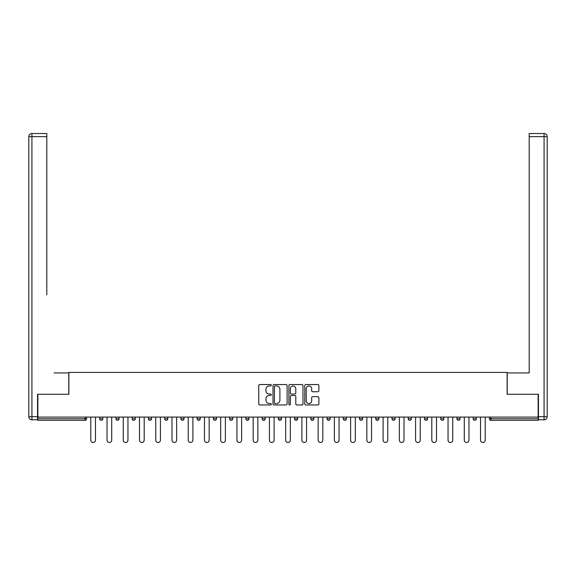 <?xml version="1.0" encoding="UTF-8"?>
<svg xmlns="http://www.w3.org/2000/svg" width="576" height="576" viewBox="0 0 576 576"><rect width="100%" height="100%" fill="white"/><g stroke="black" fill="none" stroke-linecap="round" stroke-linejoin="round"><path stroke-width="0.86" d="M271.346 385.25A0.713 0.713 0 0 0 270.626 384.53L259.776 384.53A1.022 1.022 0 0 0 258.754 385.553L258.754 403.949A1.022 1.022 0 0 0 259.776 404.971L270.626 404.971A0.713 0.713 0 0 0 271.346 404.251A0.713 0.713 0 0 0 270.626 403.538L269.222 403.538A3.269 3.269 0 0 1 265.954 400.27L265.954 398.736A3.269 3.269 0 0 1 269.222 395.467L270.626 395.467A0.713 0.713 0 0 0 271.346 394.754A0.713 0.713 0 0 0 270.626 394.034L269.222 394.034A3.269 3.269 0 0 1 265.954 390.766L265.954 389.232A3.269 3.269 0 0 1 269.222 385.963L270.626 385.963A0.713 0.713 0 0 0 271.346 385.25M317.858 391.738A1.022 1.022 0 0 0 318.881 390.715L318.881 385.553A1.022 1.022 0 0 0 317.858 384.53L305.806 384.53A1.022 1.022 0 0 0 304.783 385.553L304.783 403.949A1.022 1.022 0 0 0 305.806 404.971L317.858 404.971A1.022 1.022 0 0 0 318.881 403.949L318.881 397.714A1.022 1.022 0 0 0 317.858 396.691L312.703 396.691A1.022 1.022 0 0 0 311.681 397.714L311.681 400.802A2.736 2.736 0 0 1 308.945 403.538A2.736 2.736 0 0 1 306.216 400.802L306.216 388.699A2.736 2.736 0 0 1 308.945 385.963A2.736 2.736 0 0 1 311.681 388.699L311.681 390.715A1.022 1.022 0 0 0 312.703 391.738L317.858 391.738M37.858 417.082L37.858 394.279L68.875 394.279L68.875 372.42L507.125 372.42L507.125 394.279L538.142 394.279L538.142 417.082L37.858 417.082L37.858 418.745L85.01 418.745L85.01 417.082M287.107 385.553A1.022 1.022 0 0 0 286.085 384.53L274.025 384.53A1.022 1.022 0 0 0 273.002 385.553L273.002 403.949A1.022 1.022 0 0 0 274.025 404.971L286.085 404.971A1.022 1.022 0 0 0 287.107 403.949L287.107 385.553M289.915 384.53L301.975 384.53A1.022 1.022 0 0 1 302.998 385.553L302.998 403.949A1.022 1.022 0 0 1 301.975 404.971L296.813 404.971A1.022 1.022 0 0 1 295.79 403.949L295.79 396.49A1.022 1.022 0 0 0 294.768 395.467L291.348 395.467A1.022 1.022 0 0 0 290.326 396.49L290.326 404.251A0.713 0.713 0 0 1 289.613 404.971A0.713 0.713 0 0 1 288.893 404.251L288.893 385.553A1.022 1.022 0 0 1 289.915 384.53M85.01 420.307A1.562 1.562 0 0 0 86.573 418.745L85.01 418.745L85.01 420.307A1.562 1.562 0 0 0 86.573 418.745L86.573 417.082L86.573 418.745A1.562 1.562 0 0 1 85.01 420.307L37.858 420.307L37.858 418.745M538.142 417.082L538.142 420.307L490.99 420.307A1.562 1.562 0 0 1 489.427 418.745L489.427 417.082M99.691 417.082L99.691 418.745L99.691 417.082M101.254 420.307A1.562 1.562 0 0 1 99.691 418.745A1.562 1.562 0 0 0 101.254 420.307A1.562 1.562 0 0 0 102.816 418.745L102.816 417.082L102.816 418.745A1.562 1.562 0 0 1 101.254 420.307A1.562 1.562 0 0 1 99.691 418.745L102.816 418.745A1.562 1.562 0 0 1 101.254 420.307M115.927 417.082L115.927 418.745L115.927 417.082M119.052 417.082L119.052 418.745L119.052 417.082M132.17 417.082L132.17 418.745L132.17 417.082M135.288 417.082L135.288 418.745A1.562 1.562 0 0 1 133.726 420.307A1.562 1.562 0 0 1 132.17 418.745A1.562 1.562 0 0 0 133.726 420.307A1.562 1.562 0 0 0 135.288 418.745A1.562 1.562 0 0 1 133.726 420.307A1.562 1.562 0 0 1 132.17 418.745L135.288 418.745M148.406 417.082L148.406 418.745L148.406 417.082M151.531 417.082L151.531 418.745L151.531 417.082M164.642 417.082L164.642 418.745L164.642 417.082M167.767 417.082L167.767 418.745L167.767 417.082M184.01 417.082L184.01 418.745L180.886 418.745A1.562 1.562 0 0 0 182.448 420.307A1.562 1.562 0 0 1 180.886 418.745L180.886 417.082M197.122 417.082L197.122 418.745L197.122 417.082M200.246 417.082L200.246 418.745L200.246 417.082M213.365 417.082L213.365 418.745L213.365 417.082M216.482 417.082L216.482 418.745L216.482 417.082M229.601 417.082L229.601 418.745L229.601 417.082M232.726 417.082L232.726 418.745A1.562 1.562 0 0 1 231.163 420.307A1.562 1.562 0 0 1 229.601 418.745L232.726 418.745A1.562 1.562 0 0 1 231.163 420.307M245.844 417.082L245.844 418.745L245.844 417.082M248.962 417.082L248.962 418.745L248.962 417.082M262.08 417.082L262.08 418.745L262.08 417.082M265.205 417.082L265.205 418.745A1.562 1.562 0 0 1 263.642 420.307A1.562 1.562 0 0 1 262.08 418.745L265.205 418.745A1.562 1.562 0 0 1 263.642 420.307M278.316 417.082L278.316 418.745L278.316 417.082M281.441 417.082L281.441 418.745L281.441 417.082M294.559 417.082L294.559 418.745L294.559 417.082M297.684 417.082L297.684 418.745L297.684 417.082M313.92 417.082L313.92 418.745A1.562 1.562 0 0 1 312.358 420.307A1.562 1.562 0 0 1 310.795 418.745L310.795 417.082M330.156 417.082L330.156 418.745A1.562 1.562 0 0 1 328.601 420.307A1.562 1.562 0 0 1 327.038 418.745L327.038 417.082M346.399 417.082L346.399 418.745A1.562 1.562 0 0 1 344.837 420.307A1.562 1.562 0 0 1 343.274 418.745L343.274 417.082M362.635 417.082L362.635 418.745A1.562 1.562 0 0 1 361.073 420.307A1.562 1.562 0 0 1 359.518 418.745L359.518 417.082M377.316 420.307A1.562 1.562 0 0 0 378.878 418.745L378.878 417.082L378.878 418.745A1.562 1.562 0 0 1 377.316 420.307A1.562 1.562 0 0 1 375.754 418.745L375.754 417.082M395.114 417.082L395.114 418.745A1.562 1.562 0 0 1 393.552 420.307A1.562 1.562 0 0 1 391.99 418.745L391.99 417.082M408.233 417.082L408.233 418.745L408.233 417.082M411.358 417.082L411.358 418.745A1.562 1.562 0 0 1 409.795 420.307A1.562 1.562 0 0 1 408.233 418.745L411.358 418.745A1.562 1.562 0 0 1 409.795 420.307M426.031 420.307A1.562 1.562 0 0 0 427.594 418.745L427.594 417.082L427.594 418.745A1.562 1.562 0 0 1 426.031 420.307A1.562 1.562 0 0 1 424.469 418.745L424.469 417.082M440.712 417.082L440.712 418.745L440.712 417.082M443.83 417.082L443.83 418.745A1.562 1.562 0 0 1 442.274 420.307A1.562 1.562 0 0 1 440.712 418.745L443.83 418.745A1.562 1.562 0 0 1 442.274 420.307A1.562 1.562 0 0 0 443.83 418.745M456.948 418.745A1.562 1.562 0 0 0 458.51 420.307A1.562 1.562 0 0 0 460.073 418.745L460.073 417.082L460.073 418.745L456.948 418.745A1.562 1.562 0 0 0 458.51 420.307A1.562 1.562 0 0 1 456.948 418.745L456.948 417.082M473.184 417.082L473.184 418.745L473.184 417.082M476.309 417.082L476.309 418.745L476.309 417.082M117.49 420.307A1.562 1.562 0 0 1 115.927 418.745A1.562 1.562 0 0 0 117.49 420.307A1.562 1.562 0 0 0 119.052 418.745A1.562 1.562 0 0 1 117.49 420.307A1.562 1.562 0 0 1 115.927 418.745L119.052 418.745A1.562 1.562 0 0 1 117.49 420.307M149.969 420.307A1.562 1.562 0 0 1 148.406 418.745A1.562 1.562 0 0 0 149.969 420.307A1.562 1.562 0 0 0 151.531 418.745A1.562 1.562 0 0 1 149.969 420.307A1.562 1.562 0 0 1 148.406 418.745L151.531 418.745A1.562 1.562 0 0 1 149.969 420.307M166.205 420.307A1.562 1.562 0 0 1 164.642 418.745A1.562 1.562 0 0 0 166.205 420.307A1.562 1.562 0 0 0 167.767 418.745A1.562 1.562 0 0 1 166.205 420.307A1.562 1.562 0 0 1 164.642 418.745L167.767 418.745A1.562 1.562 0 0 1 166.205 420.307M182.448 420.307A1.562 1.562 0 0 0 184.01 418.745A1.562 1.562 0 0 1 182.448 420.307A1.562 1.562 0 0 1 180.886 418.745M198.684 420.307A1.562 1.562 0 0 1 197.122 418.745A1.562 1.562 0 0 0 198.684 420.307A1.562 1.562 0 0 0 200.246 418.745A1.562 1.562 0 0 1 198.684 420.307A1.562 1.562 0 0 1 197.122 418.745L200.246 418.745A1.562 1.562 0 0 1 198.684 420.307M214.927 420.307A1.562 1.562 0 0 1 213.365 418.745L216.482 418.745A1.562 1.562 0 0 1 214.927 420.307A1.562 1.562 0 0 0 216.482 418.745M247.399 420.307A1.562 1.562 0 0 1 245.844 418.745A1.562 1.562 0 0 0 247.399 420.307A1.562 1.562 0 0 0 248.962 418.745A1.562 1.562 0 0 1 247.399 420.307A1.562 1.562 0 0 1 245.844 418.745L248.962 418.745M279.878 420.307A1.562 1.562 0 0 1 278.316 418.745L281.441 418.745A1.562 1.562 0 0 1 279.878 420.307A1.562 1.562 0 0 0 281.441 418.745M296.122 420.307A1.562 1.562 0 0 1 294.559 418.745A1.562 1.562 0 0 0 296.122 420.307A1.562 1.562 0 0 0 297.684 418.745A1.562 1.562 0 0 1 296.122 420.307A1.562 1.562 0 0 1 294.559 418.745L297.684 418.745A1.562 1.562 0 0 1 296.122 420.307M474.746 420.307A1.562 1.562 0 0 1 473.184 418.745L476.309 418.745A1.562 1.562 0 0 1 474.746 420.307A1.562 1.562 0 0 0 476.309 418.745A1.562 1.562 0 0 1 474.746 420.307M275.148 385.963A0.713 0.713 0 0 0 274.435 386.676L274.435 402.826A0.713 0.713 0 0 0 275.148 403.538L276.631 403.538A3.269 3.269 0 0 0 279.9 400.27L279.9 389.232A3.269 3.269 0 0 0 276.631 385.963L275.148 385.963M295.79 388.75A2.736 2.736 0 0 0 293.054 386.014A2.736 2.736 0 0 0 290.326 388.75L290.326 393.012A1.022 1.022 0 0 0 291.348 394.034L294.768 394.034A1.022 1.022 0 0 0 295.79 393.012L295.79 388.75M90.792 440.136L90.792 417.082L90.792 440.136A2.34 2.34 0 0 0 93.132 442.476A2.34 2.34 0 0 0 95.472 440.136L95.472 417.082M28.8 136.642A3.125 3.125 0 0 1 31.925 133.524A3.125 3.125 0 0 0 28.8 136.642L28.8 416.664L28.8 136.642L31.925 136.642L31.925 133.524L46.807 133.524L46.807 136.642L31.925 136.642L31.925 416.664L37.541 416.664L37.541 394.279L68.774 394.279L68.774 372.946L53.993 372.946M46.807 136.642L46.807 294.869M37.541 416.664L37.541 419.789L31.925 419.789A3.125 3.125 0 0 1 28.8 416.664L31.925 416.664L31.925 419.789M522.007 372.946L529.193 372.946L529.193 133.524L544.075 133.524L544.075 136.642L529.193 136.642M538.459 416.664L544.075 416.664L544.075 419.789A3.125 3.125 0 0 0 547.2 416.664L547.2 136.642L547.2 416.664A3.125 3.125 0 0 1 544.075 419.789L538.459 419.789L538.459 394.279L507.226 394.279L507.226 372.946L529.193 372.946L529.193 294.869M547.2 136.642A3.125 3.125 0 0 0 544.075 133.524A3.125 3.125 0 0 1 547.2 136.642L544.075 136.642L544.075 416.664L547.2 416.664M107.028 440.136L107.028 417.082L107.028 440.136A2.34 2.34 0 0 0 109.368 442.476A2.34 2.34 0 0 0 111.715 440.136L111.715 417.082M123.264 440.136L123.264 417.082L123.264 440.136A2.34 2.34 0 0 0 125.611 442.476A2.34 2.34 0 0 0 127.951 440.136L127.951 417.082M139.507 440.136L139.507 417.082L139.507 440.136A2.34 2.34 0 0 0 141.847 442.476A2.34 2.34 0 0 0 144.194 440.136L144.194 417.082M155.743 440.136L155.743 417.082L155.743 440.136A2.34 2.34 0 0 0 158.09 442.476A2.34 2.34 0 0 0 160.43 440.136L160.43 417.082M171.986 440.136L171.986 417.082L171.986 440.136A2.34 2.34 0 0 0 174.326 442.476A2.34 2.34 0 0 0 176.666 440.136L176.666 417.082M188.222 440.136L188.222 417.082L188.222 440.136A2.34 2.34 0 0 0 190.562 442.476A2.34 2.34 0 0 0 192.91 440.136L192.91 417.082M204.466 440.136L204.466 417.082L204.466 440.136A2.34 2.34 0 0 0 206.806 442.476A2.34 2.34 0 0 0 209.146 440.136L209.146 417.082M220.702 440.136L220.702 417.082L220.702 440.136A2.34 2.34 0 0 0 223.042 442.476A2.34 2.34 0 0 0 225.389 440.136L225.389 417.082M236.938 440.136L236.938 417.082L236.938 440.136A2.34 2.34 0 0 0 239.285 442.476A2.34 2.34 0 0 0 241.625 440.136L241.625 417.082M253.181 440.136L253.181 417.082L253.181 440.136A2.34 2.34 0 0 0 255.521 442.476A2.34 2.34 0 0 0 257.861 440.136L257.861 417.082M269.417 440.136L269.417 417.082L269.417 440.136A2.34 2.34 0 0 0 271.764 442.476A2.34 2.34 0 0 0 274.104 440.136L274.104 417.082M285.66 440.136L285.66 417.082L285.66 440.136A2.34 2.34 0 0 0 288 442.476A2.34 2.34 0 0 0 290.34 440.136L290.34 417.082M301.896 440.136L301.896 417.082L301.896 440.136A2.34 2.34 0 0 0 304.236 442.476A2.34 2.34 0 0 0 306.583 440.136L306.583 417.082M318.139 440.136L318.139 417.082L318.139 440.136A2.34 2.34 0 0 0 320.479 442.476A2.34 2.34 0 0 0 322.819 440.136L322.819 417.082M334.375 440.136L334.375 417.082L334.375 440.136A2.34 2.34 0 0 0 336.715 442.476A2.34 2.34 0 0 0 339.062 440.136L339.062 417.082M350.611 440.136L350.611 417.082L350.611 440.136A2.34 2.34 0 0 0 352.958 442.476A2.34 2.34 0 0 0 355.298 440.136L355.298 417.082M366.854 440.136L366.854 417.082L366.854 440.136A2.34 2.34 0 0 0 369.194 442.476A2.34 2.34 0 0 0 371.534 440.136L371.534 417.082M383.09 440.136L383.09 417.082L383.09 440.136A2.34 2.34 0 0 0 385.438 442.476A2.34 2.34 0 0 0 387.778 440.136L387.778 417.082M399.334 440.136L399.334 417.082L399.334 440.136A2.34 2.34 0 0 0 401.674 442.476A2.34 2.34 0 0 0 404.014 440.136L404.014 417.082M415.57 440.136L415.57 417.082L415.57 440.136A2.34 2.34 0 0 0 417.91 442.476A2.34 2.34 0 0 0 420.257 440.136L420.257 417.082M431.806 440.136L431.806 417.082L431.806 440.136A2.34 2.34 0 0 0 434.153 442.476A2.34 2.34 0 0 0 436.493 440.136L436.493 417.082M448.049 440.136L448.049 417.082L448.049 440.136A2.34 2.34 0 0 0 450.389 442.476A2.34 2.34 0 0 0 452.736 440.136L452.736 417.082M464.285 440.136L464.285 417.082L464.285 440.136A2.34 2.34 0 0 0 466.632 442.476A2.34 2.34 0 0 0 468.972 440.136L468.972 417.082M480.528 440.136L480.528 417.082L480.528 440.136A2.34 2.34 0 0 0 482.868 442.476A2.34 2.34 0 0 0 485.208 440.136L485.208 417.082M490.99 417.082L490.99 418.745L538.142 418.745M489.427 418.745L490.99 418.745L490.99 420.307M312.358 420.307A1.562 1.562 0 0 0 313.92 418.745L310.795 418.745M328.601 420.307A1.562 1.562 0 0 0 330.156 418.745L327.038 418.745M344.837 420.307A1.562 1.562 0 0 0 346.399 418.745L343.274 418.745M361.073 420.307A1.562 1.562 0 0 0 362.635 418.745L359.518 418.745M378.878 418.745L375.754 418.745M393.552 420.307A1.562 1.562 0 0 0 395.114 418.745L391.99 418.745M427.594 418.745L424.469 418.745M458.51 420.307A1.562 1.562 0 0 0 460.073 418.745"/></g></svg>
